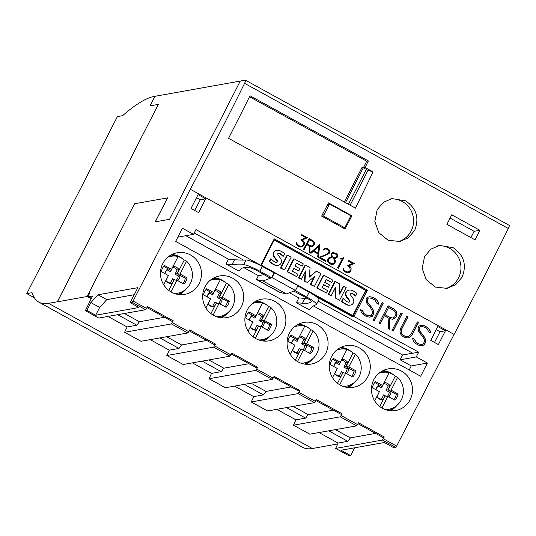 <?xml version="1.0" encoding="UTF-8"?>
<svg xmlns="http://www.w3.org/2000/svg" width="536" height="536" viewBox="0 0 536 536"><rect width="100%" height="100%" fill="white"/><g stroke="black" fill="none" stroke-linecap="round" stroke-linejoin="round"><path stroke-width="0.8" d="M390.288 198.957A21.822 21.152 -100.1 0 1 409.946 208.665A21.822 21.152 -100.1 0 1 411.159 230.996A21.822 21.152 -100.1 0 1 397.993 241.756M377.163 209.717L383.354 202.333L391.983 198.581L405.605 200.866C416.445 208.27 419.467 218.105 414.676 230.366L408.459 237.756L399.776 241.522L388.044 240.188L378.852 232.745L374.832 221.509L377.163 209.717M437.731 245.803A21.822 21.152 -100.1 0 1 457.355 255.531A21.822 21.152 -100.1 0 1 458.548 277.842A21.822 21.152 -100.1 0 1 445.342 288.616M424.566 256.563L430.81 249.173L439.48 245.408L453.128 247.692C463.955 255.096 466.943 264.938 462.086 277.213L455.814 284.609L447.084 288.381L435.333 287.055L426.154 279.611L422.167 268.369L424.566 256.563M162.797 263.565A21.139 20.495 -100.1 0 1 177.249 252.758A21.139 20.495 -100.1 0 1 197.476 261.213A21.139 20.495 -100.1 0 1 199.137 283.564A21.139 20.495 -100.1 0 1 184.692 294.371A21.139 20.495 -100.1 0 1 164.458 285.916A21.139 20.495 -100.1 0 1 162.797 263.565M172.029 254.459A21.139 20.495 -100.1 0 1 182.729 258.848M205 286.787A21.139 20.495 -100.1 0 1 219.452 275.98A21.139 20.495 -100.1 0 1 239.679 284.442A21.139 20.495 -100.1 0 1 241.341 306.793A21.139 20.495 -100.1 0 1 226.895 317.6A21.139 20.495 -100.1 0 1 206.662 309.138A21.139 20.495 -100.1 0 1 205 286.787M214.233 277.682A21.139 20.495 -100.1 0 1 224.932 282.07M247.203 310.016A21.139 20.495 -100.1 0 1 261.655 299.209A21.139 20.495 -100.1 0 1 281.882 307.671A21.139 20.495 -100.1 0 1 283.544 330.015A21.139 20.495 -100.1 0 1 269.099 340.822A21.139 20.495 -100.1 0 1 248.865 332.367A21.139 20.495 -100.1 0 1 247.203 310.016M256.436 300.91A21.139 20.495 -100.1 0 1 267.136 305.299M289.406 333.245A21.139 20.495 -100.1 0 1 303.858 322.438A21.139 20.495 -100.1 0 1 324.086 330.893A21.139 20.495 -100.1 0 1 325.747 353.244A21.139 20.495 -100.1 0 1 311.302 364.051A21.139 20.495 -100.1 0 1 291.068 355.596A21.139 20.495 -100.1 0 1 289.406 333.245M298.639 324.139A21.139 20.495 -100.1 0 1 309.339 328.528M331.61 356.474A21.139 20.495 -100.1 0 1 346.062 345.66A21.139 20.495 -100.1 0 1 366.289 354.122A21.139 20.495 -100.1 0 1 367.951 376.473A21.139 20.495 -100.1 0 1 353.505 387.28A21.139 20.495 -100.1 0 1 333.271 378.818A21.139 20.495 -100.1 0 1 331.61 356.474M340.842 347.368A21.139 20.495 -100.1 0 1 351.542 351.75M373.813 379.696A21.139 20.495 -100.1 0 1 388.265 368.889A21.139 20.495 -100.1 0 1 408.492 377.351A21.139 20.495 -100.1 0 1 410.154 399.695A21.139 20.495 -100.1 0 1 395.709 410.509A21.139 20.495 -100.1 0 1 375.475 402.047A21.139 20.495 -100.1 0 1 373.813 379.696M383.046 370.59A21.139 20.495 -100.1 0 1 393.746 374.979M378.932 373.264A18.753 18.177 -100.1 0 1 389.136 372.654L386.041 371.823A20.455 19.832 -100.1 0 0 381.907 371.193M389.123 372.681A19.53 18.934 -100.1 0 1 395.28 376.138L397.618 377.317A18.753 18.177 -100.1 0 1 401.35 399.776A18.753 18.177 -100.1 0 1 395.615 406.409A18.753 18.177 -100.1 0 1 385.438 409.638M336.729 350.035A18.753 18.177 -100.1 0 1 346.939 349.425L343.837 348.594A20.455 19.832 -100.1 0 0 339.703 347.965M346.919 349.459A19.53 18.934 -100.1 0 1 353.077 352.909L355.415 354.095A18.753 18.177 -100.1 0 1 359.147 376.547A18.753 18.177 -100.1 0 1 353.412 383.18A18.753 18.177 -100.1 0 1 343.234 386.409M294.525 326.806A18.753 18.177 -100.1 0 1 304.736 326.196L301.634 325.372A20.455 19.832 -100.1 0 0 297.5 324.736M304.716 326.23A19.53 18.934 -100.1 0 1 310.873 329.68L313.212 330.866A18.753 18.177 -100.1 0 1 316.944 353.325A18.753 18.177 -100.1 0 1 311.208 359.951A18.753 18.177 -100.1 0 1 301.031 363.187M252.322 303.584A18.753 18.177 -100.1 0 1 262.533 302.974L259.431 302.143A20.455 19.832 -100.1 0 0 255.297 301.513M262.513 303.001A19.53 18.934 -100.1 0 1 268.67 306.451L271.008 307.637A18.753 18.177 -100.1 0 1 274.74 330.096A18.753 18.177 -100.1 0 1 269.005 336.729A18.753 18.177 -100.1 0 1 258.828 339.958M210.119 280.355A18.753 18.177 -100.1 0 1 220.33 279.745L217.227 278.914A20.455 19.832 -100.1 0 0 213.094 278.285M220.309 279.772A19.53 18.934 -100.1 0 1 226.467 283.229L228.805 284.415A18.753 18.177 -100.1 0 1 232.537 306.867A18.753 18.177 -100.1 0 1 226.802 313.5A18.753 18.177 -100.1 0 1 216.624 316.729M167.915 257.126A18.753 18.177 -100.1 0 1 178.126 256.516L175.024 255.692A20.455 19.832 -100.1 0 0 170.89 255.056M178.106 256.55A19.53 18.934 -100.1 0 1 184.263 260L186.602 261.186A18.753 18.177 -100.1 0 1 190.334 283.645A18.753 18.177 -100.1 0 1 184.598 290.271A18.753 18.177 -100.1 0 1 174.421 293.507M89.82 291.35L87.187 296.495L57.386 301.822L158.348 104.379L57.325 301.788L48.595 303.349A303.222 58.531 118.8 0 1 45.627 303.664A303.222 58.531 118.8 0 1 38.934 302.177L302.706 447.346A303.222 58.531 118.8 0 0 309.399 448.833A303.222 58.531 118.8 0 0 312.367 448.518L337.667 443.949M150.033 105.867L154.857 96.279L149.946 105.88L158.348 104.379M34.398 297.802L26.8 293.621L117.377 116.614L122.65 115.669A303.222 58.531 118.8 0 1 127.28 111.729A303.222 58.531 118.8 0 1 151.32 97.13A303.222 58.531 118.8 0 1 154.529 96.339L154.857 96.279M38.934 302.177A303.222 58.531 118.8 0 1 33.192 295.591A303.222 58.531 118.8 0 1 32.066 292.683L26.8 293.621M260.295 265.32A15.001 2.271 -152.9 0 1 262.332 266.412L274.037 272.851L271.578 277.655L269.923 277.95A157.986 23.912 27.1 0 1 258.788 271.618A8.181 1.24 -152.9 0 0 249.267 267.591A117.518 17.789 -152.9 0 0 240.624 269.199L238.935 271.089L226.051 264L228.504 259.196L234.56 259.712A331.885 50.237 -152.9 0 0 243.424 260.04M226.051 264L232.108 264.509A331.885 50.237 -152.9 0 0 243.565 264.737A15.001 2.271 27.1 0 1 259.88 271.209L271.578 277.655M194.233 232.966L243.525 260.101A331.885 50.237 -152.9 0 0 245.99 259.994A15.001 2.271 27.1 0 1 260.188 265.34L260.724 265.24L274.238 238.842L367.435 290.13L353.928 316.535L418.696 352.179L416.271 356.922L400.131 359.81L402.59 355.006L412.693 353.197M273.976 272.817L274.533 272.764L272.047 277.568L263.015 281.005L256.416 279.511L258.392 275.651L264.054 274.64M295.128 290.613L306.733 296.998A15.001 2.271 27.1 0 1 316.461 304.481A15.001 2.271 27.1 0 1 316.173 304.696A331.885 50.237 -152.9 0 0 310.96 307.905L309.272 309.801L296.388 302.713L302.445 303.222A117.518 17.789 -152.9 0 0 311.262 301.708A8.181 1.24 -152.9 0 0 311.295 301.661A8.181 1.24 -152.9 0 0 305.064 297.085A157.986 23.912 27.1 0 1 293.835 291.102M167.5 197.864L155.219 221.864L169.544 219.304L240.289 81.057L245.3 80.159A4.094 0.791 118.8 0 1 245.428 80.179A4.094 0.791 118.8 0 1 244.577 83.328A818.264 157.959 118.8 0 1 190.32 189.255L133.096 301.051L132.157 302.311L130.181 302.659L138.971 307.503L95.663 315.248L86.872 310.404L85.345 310.666L92.587 296.033L88.467 296.763L89.894 291.061L134.57 203.754L167.56 197.898L155.299 221.85M296.388 302.713L298.847 297.909L304.904 298.418A117.518 17.789 -152.9 0 0 307.657 298.545M273.856 239.592L366.115 290.371L352.608 316.769L316.548 296.85A15.001 2.271 -152.9 0 0 309.185 292.194L297.835 285.949M165.771 280.536L165.993 280.596A6.914 6.707 79.9 0 0 170.461 283.055L172.666 278.754L174.997 280.04M174.093 279.966L171.775 283.846L170.461 283.055M171.775 283.846A7.812 7.571 -100.1 0 1 165.805 280.589M167.915 276.462L165.993 280.596M164.947 273.628A7.812 7.571 -100.1 0 1 167.976 268.717L167.259 269.923A6.914 6.707 79.9 0 0 165.048 273.682M167.976 268.717L170.977 270.365L170.535 271.725L167.259 269.923M170.977 270.365L171.419 269.501M173.034 266.345L170.535 271.725M173.095 266.345A7.812 7.571 -100.1 0 1 179.037 269.655L177.202 269.883A6.914 6.707 79.9 0 0 172.739 267.424M173.838 279.819L172.666 278.754M176.371 280.154A6.914 6.707 79.9 0 0 178.28 275.986L175.004 274.184L177.202 269.883M179.037 269.655L176.981 273.675L179.982 275.323L178.28 275.986M179.982 275.323A7.812 7.571 -100.1 0 1 177.758 280.683M176.981 273.675L175.004 274.184M182.89 283.504A12.616 12.228 79.9 0 0 185.282 278.218L177.208 273.782L180.036 274.017L187.091 277.896A12.616 12.228 -100.1 0 1 183.928 284.08L176.873 280.194L174.046 279.96L168.719 290.371M185.282 278.218L187.091 277.896M163.681 284.743L168.398 275.531L161.343 271.645A12.616 12.228 -100.1 0 1 164.505 265.467L171.56 269.347L170.763 270.231L163.735 266.365M171.56 269.347L178.126 256.516M176.873 280.194L170.91 291.859M186.602 261.186L180.036 274.017M177.208 273.782L184.263 260M184.598 290.271L181.59 292.388A20.455 19.832 -100.1 0 1 177.932 294.411M207.975 303.765L208.196 303.825A6.914 6.707 79.9 0 0 212.665 306.284L214.869 301.982L217.201 303.262M216.296 303.188L213.978 307.068L212.665 306.284M213.978 307.068A7.812 7.571 -100.1 0 1 208.008 303.812M210.119 299.691L208.196 303.825M207.151 296.857A7.812 7.571 -100.1 0 1 210.179 291.946L209.462 293.145A6.914 6.707 79.9 0 0 207.251 296.911M210.179 291.946L213.181 293.594L212.738 294.947L209.462 293.145M213.181 293.594L213.623 292.73M215.238 289.574L212.738 294.947M215.298 289.574A7.812 7.571 -100.1 0 1 221.241 292.877L219.405 293.105A6.914 6.707 79.9 0 0 214.943 290.646M216.042 303.048L214.869 301.982M218.574 303.383A6.914 6.707 79.9 0 0 220.484 299.209L217.207 297.406L219.405 293.105M221.241 292.877L219.184 296.897L222.185 298.552L220.484 299.209M222.185 298.552A7.812 7.571 -100.1 0 1 219.961 303.905M219.184 296.897L217.207 297.406M225.093 306.733A12.616 12.228 79.9 0 0 227.485 301.446L219.412 297.004L222.239 297.239L229.294 301.125A12.616 12.228 -100.1 0 1 226.132 307.302L219.077 303.423L216.249 303.188L210.923 313.594M227.485 301.446L229.294 301.125M205.884 307.966L210.601 298.753L203.546 294.874A12.616 12.228 -100.1 0 1 206.708 288.69L213.764 292.576L212.966 293.46L205.938 289.587M213.764 292.576L220.33 279.745M219.077 303.423L213.114 315.081M228.805 284.415L222.239 297.239M219.412 297.004L226.467 283.229M226.802 313.5L223.793 315.617A20.455 19.832 -100.1 0 1 220.135 317.64M250.178 326.994L250.399 327.054A6.914 6.707 79.9 0 0 254.868 329.513L257.072 325.211L259.404 326.491M258.499 326.417L256.181 330.297L254.868 329.513M256.181 330.297A7.812 7.571 -100.1 0 1 250.212 327.04M252.322 322.92L250.399 327.054M249.354 320.086A7.812 7.571 -100.1 0 1 252.382 315.168L251.665 316.374A6.914 6.707 79.9 0 0 249.454 320.139M252.382 315.168L255.384 316.823L254.942 318.176L251.665 316.374M255.384 316.823L255.826 315.952M257.441 312.803L254.942 318.176M257.501 312.803A7.812 7.571 -100.1 0 1 263.444 316.106L261.608 316.334A6.914 6.707 79.9 0 0 257.146 313.875M258.245 326.277L257.072 325.211M260.777 326.605A6.914 6.707 79.9 0 0 262.687 322.438L259.411 320.635L261.608 316.334M263.444 316.106L261.387 320.126L264.389 321.781L262.687 322.438M264.389 321.781A7.812 7.571 -100.1 0 1 262.164 327.134M261.387 320.126L259.411 320.635M267.296 329.955A12.616 12.228 79.9 0 0 269.688 324.675L261.615 320.233L264.442 320.468L271.497 324.354A12.616 12.228 -100.1 0 1 268.335 330.531L261.28 326.645L258.453 326.411L253.126 336.822M269.688 324.675L271.497 324.354M248.088 331.194L252.804 321.982L245.749 318.096A12.616 12.228 -100.1 0 1 248.912 311.919L255.967 315.798L255.17 316.682L248.141 312.816M255.967 315.798L262.533 302.974M261.28 326.645L255.317 338.31M271.008 307.637L264.442 320.468M261.615 320.233L268.67 306.451M269.005 336.729L265.997 338.846A20.455 19.832 -100.1 0 1 262.339 340.869M292.381 350.216L292.602 350.276A6.914 6.707 79.9 0 0 297.071 352.735L299.276 348.433L301.607 349.72M300.703 349.646L298.385 353.526L297.071 352.735M298.385 353.526A7.812 7.571 -100.1 0 1 292.415 350.269M294.525 346.142L292.602 350.276M291.557 343.308A7.812 7.571 -100.1 0 1 294.586 338.397L293.869 339.603A6.914 6.707 79.9 0 0 291.651 343.362M294.586 338.397L297.587 340.052L297.145 341.405L293.869 339.603M297.587 340.052L298.029 339.181M299.644 336.025L297.145 341.405M299.704 336.025A7.812 7.571 -100.1 0 1 305.647 339.335L303.812 339.563A6.914 6.707 79.9 0 0 299.349 337.104M300.448 349.499L299.276 348.433M302.981 349.834A6.914 6.707 79.9 0 0 304.89 345.666L301.614 343.864L303.812 339.563M305.647 339.335L303.59 343.355L306.592 345.003L304.89 345.666M306.592 345.003A7.812 7.571 -100.1 0 1 304.368 350.363M303.59 343.355L301.614 343.864M309.5 353.184A12.616 12.228 79.9 0 0 311.892 347.904L303.818 343.462L306.646 343.697L313.701 347.576A12.616 12.228 -100.1 0 1 310.538 353.76L303.483 349.874L300.656 349.64L295.329 360.051M311.892 347.904L313.701 347.576M290.291 354.423L295.008 345.211L287.953 341.325A12.616 12.228 -100.1 0 1 291.115 335.147L298.17 339.027L297.373 339.911L290.345 336.045M298.17 339.027L304.736 326.196M303.483 349.874L297.52 361.539M313.212 330.866L306.646 343.697M303.818 343.462L310.873 329.68M311.208 359.951L308.2 362.068A20.455 19.832 -100.1 0 1 304.542 364.098M334.585 373.445L334.806 373.505A6.914 6.707 79.9 0 0 339.275 375.964L341.479 371.662L343.81 372.942M342.906 372.868L340.588 376.748L339.275 375.964M340.588 376.748A7.812 7.571 -100.1 0 1 334.618 373.492M336.729 369.371L334.806 373.505M333.76 366.537A7.812 7.571 -100.1 0 1 336.789 361.626L336.072 362.825A6.914 6.707 79.9 0 0 333.854 366.591M336.789 361.626L339.791 363.274L339.348 364.634L336.072 362.825M339.791 363.274L340.233 362.41M341.847 359.254L339.348 364.634M341.908 359.254A7.812 7.571 -100.1 0 1 347.851 362.557L346.015 362.785A6.914 6.707 79.9 0 0 341.553 360.326M342.651 372.728L341.479 371.662M345.184 373.063A6.914 6.707 79.9 0 0 347.094 368.895L343.817 367.086L346.015 362.785M347.851 362.557L345.794 366.584L348.795 368.232L347.094 368.895M348.795 368.232A7.812 7.571 -100.1 0 1 346.571 373.585M345.794 366.584L343.817 367.086M351.703 376.413A12.616 12.228 79.9 0 0 354.095 371.126L346.022 366.684L348.849 366.919L355.904 370.805A12.616 12.228 -100.1 0 1 352.742 376.982L345.687 373.103L342.859 372.868L337.533 383.274M354.095 371.126L355.904 370.805M332.494 377.646L337.211 368.433L330.156 364.554A12.616 12.228 -100.1 0 1 333.318 358.37L340.373 362.256L339.576 363.14L332.548 359.267M340.373 362.256L346.939 349.425M345.687 373.103L339.724 384.761M355.415 354.095L348.849 366.919M346.022 366.684L353.077 352.909M353.412 383.18L350.403 385.297A20.455 19.832 -100.1 0 1 346.745 387.32M376.788 396.673L377.009 396.734A6.914 6.707 79.9 0 0 381.478 399.193L383.682 394.891L386.014 396.171M385.109 396.097L382.791 399.977L381.478 399.193M382.791 399.977A7.812 7.571 -100.1 0 1 376.821 396.72M378.932 392.6L377.009 396.734M375.964 389.766A7.812 7.571 -100.1 0 1 378.992 384.848L378.275 386.054A6.914 6.707 79.9 0 0 376.058 389.819M378.992 384.848L381.994 386.503L381.552 387.856L378.275 386.054M381.994 386.503L382.436 385.632M384.051 382.483L381.552 387.856M384.111 382.483A7.812 7.571 -100.1 0 1 390.054 385.786L388.218 386.014A6.914 6.707 79.9 0 0 383.756 383.555M384.855 395.957L383.682 394.891M387.387 396.285A6.914 6.707 79.9 0 0 389.297 392.118L386.021 390.315L388.218 386.014M390.054 385.786L387.997 389.806L390.999 391.461L389.297 392.118M390.999 391.461A7.812 7.571 -100.1 0 1 388.774 396.814M387.997 389.806L386.021 390.315M393.906 399.635A12.616 12.228 79.9 0 0 396.298 394.355L388.225 389.913L391.052 390.148L398.107 394.034A12.616 12.228 -100.1 0 1 394.945 400.211L387.89 396.332L385.062 396.091L379.736 406.502M396.298 394.355L398.107 394.034M374.698 400.874L379.414 391.662L372.359 387.776A12.616 12.228 -100.1 0 1 375.522 381.599L382.577 385.478L381.779 386.362L374.751 382.496M382.577 385.478L389.136 372.654M387.89 396.332L381.927 407.99M397.618 377.317L391.052 390.148M388.225 389.913L395.28 376.138M395.615 406.409L392.607 408.526A20.455 19.832 -100.1 0 1 388.948 410.549M316.521 296.911A15.001 2.271 27.1 0 1 318.887 299.738L316.461 304.481M185.831 235.713L228.504 259.196M409.216 369.954L411.273 365.934L400.131 359.81M313.426 305.935L402.59 355.006M289.48 292.757L298.847 297.909M274.533 272.764L297.976 285.668L295.49 290.472L286.465 293.909L279.866 292.415L256.416 279.511M243.94 267.699L258.392 275.651M286.465 293.909L263.015 281.005M295.49 290.472L272.047 277.568M279.986 292.368L256.543 279.464M279.973 292.395L256.53 279.49M397.082 405.25A21.139 20.495 -100.1 0 1 390.221 410.717M354.879 382.021A21.139 20.495 -100.1 0 1 348.018 387.488M312.676 358.798A21.139 20.495 -100.1 0 1 305.815 364.266M270.472 335.57A21.139 20.495 -100.1 0 1 263.612 341.037M228.269 312.341A21.139 20.495 -100.1 0 1 221.408 317.808M186.066 289.118A21.139 20.495 -100.1 0 1 179.205 294.586M318.156 301.172L412.767 353.244L418.696 352.179M416.271 356.922L427.406 363.053L411.273 365.934M427.406 363.053L420.653 376.252L175.641 241.408L182.394 228.209L193.53 234.333L195.955 229.596L260.724 265.24M193.53 234.333L177.818 237.147M147.018 307.604L171.647 321.158L173.289 320.863L171.426 323.925L124.62 332.28L127.099 326.947L136.814 325.205L139.407 321.747L164.545 317.252M136.814 325.205L117.753 314.712M139.407 321.747L124.453 313.513M98.798 318.049L145.638 309.728L147.501 306.666L173.289 320.863M127.099 326.947L108.038 316.454M141.001 341.278L187.841 332.957L189.704 329.895L215.492 344.092L213.63 347.147L166.864 355.515L169.302 350.169L179.017 348.433L181.61 344.97L206.749 340.474M189.221 330.833L213.851 344.387L215.492 344.092M179.017 348.433L159.956 337.941M181.61 344.97L166.656 336.742M169.302 350.169L150.241 339.677M183.205 364.507L230.045 356.179L231.907 353.123L257.695 367.314L255.833 370.376L209.067 378.738L211.506 373.398L221.221 371.662L223.814 368.198L248.952 363.703M231.425 354.062L256.054 367.609L257.695 367.314M221.221 371.662L202.159 361.17M223.814 368.198L208.859 359.971M211.506 373.398L192.444 362.906M225.408 387.736L272.248 379.408L274.11 376.352L299.899 390.543L298.036 393.605L251.27 401.967L253.709 396.627L263.424 394.885L266.017 391.427L291.155 386.932M273.628 377.284L298.257 390.838L299.899 390.543M263.424 394.885L244.362 384.392M266.017 391.427L251.062 383.193M253.709 396.627L234.647 386.134M267.611 410.958L314.451 402.637L316.314 399.575L342.102 413.772L340.239 416.827L293.473 425.195L295.912 419.849L305.627 418.113L308.22 414.65L333.359 410.154M315.831 400.513L340.461 414.067L342.102 413.772M305.627 418.113L286.566 407.621M308.22 414.65L293.266 406.422M295.912 419.849L276.851 409.357M309.815 434.187L356.654 425.859L358.517 422.803L384.305 436.994L382.443 440.056L335.677 448.418L338.115 443.078L319.054 432.586M338.115 443.078L347.831 441.342L328.769 430.85M347.831 441.342L350.423 437.878L335.469 429.651M350.423 437.878L375.562 433.383M384.305 436.994L382.664 437.289L358.035 423.742M349.09 455.801L350.645 455.573L340.97 450.253L384.279 442.508L393.947 447.828L395.923 447.473L454.079 334.424L190.32 189.255L454.086 334.417A818.264 157.959 118.8 0 0 508.342 228.497L244.577 83.328M95.663 315.248L99.656 307.443L90.865 302.606L97.974 294.793L137.853 287.658L130.181 302.659M99.656 307.443L106.764 299.631L97.974 294.793M106.764 299.631L134.241 294.72M86.872 310.404L90.865 302.606M354.618 447.808L350.645 455.573M91.388 298.371L88.467 296.763M352.775 315.557L365.673 290.351L274.231 240.028L261.334 265.226L352.775 315.557L352.038 315.684L297.869 285.876M274.117 272.804L260.65 265.253M91.214 298.706L87.187 296.495M353.928 316.535L352.608 316.769M341.452 258.339L343.851 257.729A818.264 157.959 118.8 0 1 338.25 268.328L337.566 267.946A818.264 157.959 -61.2 0 0 342.437 258.721L339.77 259.049A818.264 157.959 -61.2 0 0 340.166 258.305L341.452 258.339L340.166 258.305M338.229 268.315L343.663 257.662M341.171 259.102L342.437 258.721M324.655 248.476L326.712 248.302L328.695 249.394L329.432 250.453L329.62 252.563A818.264 157.959 118.8 0 1 329.07 253.608L320.32 257.541L325.968 260.65A818.264 157.959 118.8 0 1 325.593 261.36L318.485 257.447L324.963 255.029L328.401 253.146A818.264 157.959 -61.2 0 0 328.89 252.215L328.93 251.036L328.267 250.064L326.391 249.032L325.238 249.006L324.287 249.682A818.264 157.959 118.8 0 1 323.985 250.265L323.282 249.877A818.264 157.959 -61.2 0 0 323.617 249.24L324.655 248.476M325.573 261.347L325.935 260.65L320.287 257.541L329.017 253.608L329.566 252.563L329.372 250.453L328.635 249.394L326.652 248.295L325.432 248.248M323.938 250.238L325.238 249.006M312.106 246.017L313.051 245.347A818.264 157.959 -61.2 0 0 313.801 243.914L313.828 242.748L312.709 241.501L309.46 239.713A818.264 157.959 118.8 0 1 307.222 243.954L310.471 245.743L312.106 246.017L310.471 245.743M311.878 246.768L309.828 246.299L310.096 252.831L309.352 252.423L309.078 245.89L306.853 244.664A818.264 157.959 118.8 0 1 304.234 249.609L303.544 249.227A818.264 157.959 -61.2 0 0 309.145 238.627L313.111 240.811L314.324 242.138L314.518 244.242A818.264 157.959 118.8 0 1 313.707 245.783L311.878 246.768M310.069 252.818L309.828 246.299M304.214 249.595L306.853 244.664M307.222 243.954L309.46 239.713M307.175 243.954L310.424 245.743M311.845 246.768L313.661 245.776L314.465 244.242L314.264 242.138L313.051 240.811L309.131 238.654M300.977 247.156L297.748 246.037L296.529 244.711L296.328 242.426L297.058 242.828L297.018 243.699L298.163 245.354L299.57 246.125L301.54 246.225L303.148 245.019A818.264 157.959 -61.2 0 0 303.389 244.557L303.081 241.736L300.676 239.994L305.755 237.676L301.426 235.291A818.264 157.959 -61.2 0 0 301.795 234.587L307.476 237.716L302.364 239.994L303.959 241.528L304.421 243.116L304.106 244.912A818.264 157.959 118.8 0 1 303.832 245.434L302.532 246.687L300.977 247.156L302.498 246.687L304.066 244.905L304.374 243.116L303.905 241.528L302.317 239.994L307.416 237.709L301.781 234.614M300.669 246.299L298.13 245.354L296.984 243.699L297.018 242.828L296.328 242.446M313.929 250.768L318.116 253.072L318.927 246.413L313.888 250.768L318.116 253.072M317.62 256.972L318.002 253.923L313.292 251.33L311.007 253.334L310.284 252.938L319.831 244.517L318.337 257.367L317.62 256.972M310.987 253.32L313.292 251.33M313.888 250.768L318.927 246.413M318.31 257.354L319.811 244.537M336.514 256.831A818.264 157.959 -61.2 0 0 336.883 256.128L336.916 255.324L335.992 254.319L334.256 253.361L332.916 253.126L332.28 253.595A818.264 157.959 118.8 0 1 331.911 254.299L332.032 255.826L332.983 257.186L335.208 257.568L336.514 256.831M332.28 253.595L332.916 253.126M332.226 253.595L331.911 254.299M333.874 263.049A818.264 157.959 -61.2 0 0 334.511 261.849L334.163 259.565L332.729 257.87L330.98 257.809L328.91 258.761A818.264 157.959 118.8 0 1 328.28 259.967L328.394 261.441L329.399 262.546L332.601 263.752L333.874 263.049M329.7 258.198L330.98 257.809M329.653 258.198L328.91 258.761M337.68 256.355A818.264 157.959 118.8 0 1 337.131 257.401L336.092 258.151L334.31 258.352L335.348 260.751L335.295 262.057A818.264 157.959 118.8 0 1 334.477 263.591L332.642 264.583L330.886 264.275L327.704 261.863L327.503 259.752A818.264 157.959 -61.2 0 0 328.313 258.211L329.359 257.454L331.885 257.019L331.067 255.391L331.114 254.091A818.264 157.959 -61.2 0 0 331.663 253.046L332.729 252.268L336.481 253.675L337.727 255.015L337.68 256.355L337.667 255.015L336.42 253.675L332.715 252.275M335.255 258.392L337.077 257.401L337.626 256.355M332.622 264.576L334.444 263.591L335.248 262.05L335.302 260.751L334.31 258.352M331.858 254.299L331.871 255.277M331.817 255.277L332.936 257.186L335.208 257.568M328.87 258.761L328.28 259.967M332.575 263.752L331.148 263.504M328.24 259.967L328.367 261.441L329.399 262.546M329.372 262.546L331.114 263.504M331.885 257.019L330.88 256.985M347.743 272.891L344.507 271.772L343.288 270.445L343.094 268.161L343.817 268.563L343.784 269.434L344.923 271.089L346.33 271.859L348.306 271.96L349.908 270.754A818.264 157.959 -61.2 0 0 350.149 270.291L349.841 267.471L347.435 265.729L352.514 263.411L348.186 261.025A818.264 157.959 -61.2 0 0 348.554 260.322L354.236 263.451L349.13 265.729L350.718 267.263L351.18 268.851L350.866 270.647A818.264 157.959 118.8 0 1 350.591 271.169L349.291 272.422L347.743 272.891L349.258 272.422L350.825 270.647L351.134 268.851L350.665 267.263L349.077 265.729L354.175 263.451L348.541 260.349M347.428 272.04L344.896 271.089L343.75 269.434L343.784 268.563L343.087 268.181M479.854 230.272A818.264 157.959 118.8 0 1 475.057 239.853L446.923 224.37A818.264 157.959 -61.2 0 0 451.714 214.789L479.854 230.272L474.112 231.304L470.91 237.569M365.11 167.507L373.09 171.902L355.482 208.156L228.55 138.295A818.264 157.959 -61.2 0 0 249.977 95.763L368.386 160.927A818.264 157.959 118.8 0 1 365.11 167.507L363.334 167.822L366.711 161.222L249.501 96.721M351.897 215.8A818.264 157.959 118.8 0 1 345.084 229.013L321.634 216.109A818.264 157.959 -61.2 0 0 328.454 202.896L351.897 215.8L350.41 216.068M408.955 336.347L410.971 334.384L417.37 321.875L418.522 322.511L412.097 335.054L409.973 337.137L407.42 337.921L404.506 337.405L402.844 336.494L400.801 334.276L399.99 331.643L400.466 328.655L406.891 316.106L408.037 316.736L401.638 329.245L401.196 332.079L401.544 333.245L403.487 335.342L405.055 336.206L407.822 336.702L408.955 336.347M407.38 337.915L409.805 337.164L411.936 335.087L418.355 322.538L417.323 321.969M407.822 336.702L404.888 336.233L403.32 335.375L401.377 333.271L401.035 332.112L401.471 329.278L407.869 316.769L406.837 316.2M393.096 318.036L394.643 316.923L395.863 314.538L395.883 312.589L393.993 310.518L388.587 307.543L384.975 314.599L390.382 317.573L393.096 318.036L390.382 317.573M392.741 319.288L389.33 318.498L389.927 329.379L388.68 328.695L388.084 317.815L384.372 315.771L380.158 324.005L379.012 323.375L388.037 305.734L394.65 309.373L396.687 311.577L397.055 315.088L395.749 317.64L392.741 319.288M389.752 329.285L389.33 318.498M380.044 323.938L384.372 315.771M384.975 314.599L388.587 307.543M384.808 314.625L390.221 317.607M392.7 319.282L395.581 317.674L396.888 315.114L396.519 311.61L394.489 309.399L387.99 305.828M377.853 301.199L378.764 304.254L376.667 303.101L375.12 300.133L371.977 298.405L369.224 297.916L368.132 298.257L367.348 299.785L367.321 301.748L372.862 308.984L373.652 311.597L373.579 313.748L372.252 316.341L369.686 317.151L366.771 316.642L363.508 314.84L361.458 312.642L360.527 309.574L362.638 310.733L364.178 313.701L367.321 315.429L370.075 315.918L371.167 315.577L372.366 313.238L372.393 311.222L370.865 308.334L366.483 302.76L366.122 299.249L367.033 297.48L369.619 296.689L372.533 297.199L375.803 299.001L377.853 301.199L375.635 299.028L372.373 297.232L369.498 296.723M378.557 304.14L377.686 301.232M369.646 317.145L372.085 316.374L373.418 313.774L373.485 311.624L372.701 309.011L367.153 301.781L367.18 299.812L367.964 298.284L369.224 297.916M370.075 315.918L367.153 315.463L364.011 313.734L362.47 310.766L360.567 309.714M383.327 303.142L374.296 320.783L373.15 320.146L382.175 302.505L383.327 303.142L382.128 302.599M374.182 320.716L383.16 303.168M402.174 313.513L393.149 331.154L391.997 330.524L401.029 312.883L402.174 313.513L400.982 312.977M393.029 331.087L402.013 313.54M429.812 329.794L430.723 332.849L428.619 331.697L427.078 328.729L423.936 326.994L421.182 326.511L420.083 326.846L419.306 328.38L419.273 330.344L424.82 337.58L425.604 340.186L425.537 342.343L424.211 344.936L421.644 345.747L418.73 345.231L415.467 343.435L413.417 341.238L412.486 338.169L414.589 339.328L416.137 342.296L419.279 344.025L422.033 344.514L423.125 344.172L424.324 341.834L424.351 339.817L422.824 336.93L418.442 331.355L418.08 327.844L418.985 326.076L421.577 325.285L424.492 325.794L427.762 327.59L429.812 329.794L427.594 327.623L424.331 325.828L421.457 325.319M430.515 332.735L429.644 329.821M421.598 345.74L424.043 344.97L425.37 342.37L425.443 340.219L424.653 337.606L419.112 330.377L419.139 328.407L419.923 326.88L421.182 326.511M422.033 344.514L419.112 344.058L415.97 342.33L414.428 339.355L412.526 338.31M205.697 198.816L198.635 212.611L191.017 208.417L198.079 194.622L205.697 198.816L200.263 199.787L194.782 210.494M445.436 330.752L438.374 344.554L430.756 340.36L437.818 326.558L445.436 330.752L440.002 331.724L434.522 342.437M261.334 265.226L260.596 265.36M274.231 240.028L273.568 240.148M339.65 293.353L343.281 286.264L346.182 287.497L339.643 300.274L335.717 298.117L335.389 287.551L331.241 295.651L328.695 294.251L335.235 281.474L339.288 283.705L339.683 294.17L343.777 286.17M331.241 295.651L328.206 294.338L334.745 281.561L335.235 281.474M328.206 294.338L328.695 294.251M335.717 298.117L339.643 300.274M335.221 298.204L334.92 288.462M314.438 286.405L310.317 284.495L310.813 284.408L315.128 275.96L307.302 282.472L304.93 281.172L305.755 270.841L301.446 279.256L299.014 277.916L305.554 265.139L310.069 267.618L309.285 277.172L316.501 271.162L320.977 273.628L314.438 286.405L310.813 284.408M309.312 276.824L316.501 271.162M301.446 279.256L298.519 278.003L305.058 265.226L305.554 265.139M298.519 278.003L299.014 277.916M310.317 284.495L314.351 276.61M304.93 281.172L307.302 282.472M304.435 281.259L305.178 271.966M284.609 269.983L280.469 268.067L287.008 255.29L287.497 255.203L291.149 257.206L284.609 269.983L280.958 267.98L287.497 255.203M280.469 268.067L280.958 267.98M278.921 250.419A14.13 13.702 -100.1 0 1 284.629 253.742L283.377 256.195A11.343 10.995 79.9 0 0 279.417 253.367A1.708 1.655 79.9 0 0 278.184 253.334A0.858 0.831 79.9 0 0 277.728 254.084A3.866 3.752 79.9 0 0 278.486 255.572L280.201 257.843A6.124 5.936 -100.1 0 1 281.534 261.26A4.234 4.107 -100.1 0 1 279.859 264.61A5.206 5.045 -100.1 0 1 275.886 265.226A18.526 17.956 -100.1 0 1 269.729 261.441L271.075 258.814A15.055 14.593 79.9 0 0 274.452 261.729A4.281 4.154 79.9 0 0 276.281 262.365A1.072 1.039 79.9 0 0 277.213 260.55A67.107 65.057 79.9 0 0 274.941 257.541A5.896 5.715 -100.1 0 1 273.561 254.165A3.973 3.853 -100.1 0 1 275.162 250.942A4.811 4.663 -100.1 0 1 278.921 250.419M276.301 262.372A1.072 1.039 79.9 0 0 276.717 260.643A67.107 65.057 79.9 0 0 274.445 257.635A5.896 5.715 -100.1 0 1 273.065 254.252A3.973 3.853 -100.1 0 1 274.673 251.029A4.811 4.663 -100.1 0 1 276.315 250.386L276.81 250.299M274.673 251.029L275.162 250.942M273.065 254.252L273.561 254.165M274.445 257.635L274.941 257.541M276.717 260.643L277.213 260.55M276.797 261.896L277.293 261.803M278.05 265.32L277.554 265.407A5.206 5.045 -100.1 0 1 275.397 265.313A18.526 17.956 -100.1 0 1 269.24 261.535L270.586 258.901L271.075 258.814M269.24 261.535L269.729 261.441M279.417 253.367L278.928 253.454A11.343 10.995 79.9 0 1 282.881 256.282L283.377 256.195M278.928 253.454A1.708 1.655 79.9 0 0 278.238 253.314M275.397 265.313L275.886 265.226M299.952 268.71L298.833 270.894L293.956 268.214L292.415 271.223L297.996 274.291L296.776 276.683L287.551 271.605L294.09 258.828L303.316 263.906L302.143 266.191L296.562 263.122L295.075 266.03L299.952 268.71M293.815 268.496L298.833 270.894M302.143 266.191L296.421 263.404M296.776 276.683L287.055 271.692L293.594 258.915L294.09 258.828M287.055 271.692L287.551 271.605M329.633 285.045L328.514 287.236L323.637 284.549L322.103 287.557L327.684 290.633L326.458 293.018L317.232 287.939L323.771 275.162L332.997 280.241L331.824 282.526L326.243 279.457L324.756 282.365L329.633 285.045M323.496 284.83L328.514 287.236M331.824 282.526L326.102 279.738M326.458 293.018L316.736 288.033L323.275 275.249L323.771 275.162M316.736 288.033L317.232 287.939M351.227 290.217A14.13 13.702 -100.1 0 1 356.936 293.534L355.683 295.986A11.343 10.995 79.9 0 0 351.73 293.159A1.708 1.655 79.9 0 0 350.49 293.132A0.858 0.831 79.9 0 0 350.035 293.882A3.866 3.752 79.9 0 0 350.799 295.363L352.507 297.634A6.124 5.936 -100.1 0 1 353.84 301.051A4.234 4.107 -100.1 0 1 352.165 304.401A5.206 5.045 -100.1 0 1 348.199 305.018A18.526 17.956 -100.1 0 1 342.042 301.239L343.388 298.606A15.055 14.593 79.9 0 0 346.765 301.527A4.281 4.154 79.9 0 0 348.594 302.163A1.072 1.039 79.9 0 0 349.519 300.348A67.107 65.057 79.9 0 0 347.248 297.339A5.896 5.715 -100.1 0 1 345.867 293.956A3.973 3.853 -100.1 0 1 347.475 290.733A4.811 4.663 -100.1 0 1 351.227 290.217M348.614 302.163A1.072 1.039 79.9 0 0 349.03 300.435A67.107 65.057 79.9 0 0 346.752 297.426A5.896 5.715 -100.1 0 1 345.378 294.05A3.973 3.853 -100.1 0 1 346.98 290.827A4.811 4.663 -100.1 0 1 348.621 290.184L349.117 290.09M346.98 290.827L347.475 290.733M345.378 294.05L345.867 293.956M346.752 297.426L347.248 297.339M349.03 300.435L349.519 300.348M349.103 301.688L349.599 301.601M350.356 305.118L349.861 305.205A5.206 5.045 -100.1 0 1 347.703 305.105A18.526 17.956 -100.1 0 1 341.546 301.326L342.893 298.699L343.388 298.606M341.546 301.326L342.042 301.239M351.73 293.159L351.234 293.246A11.343 10.995 79.9 0 1 355.187 296.08L355.683 295.986M351.234 293.246A1.708 1.655 79.9 0 0 350.544 293.112M347.703 305.105L348.199 305.018M366.115 290.371L367.435 290.13M196.498 197.71L200.263 199.787M436.23 329.653L440.002 331.724M450.079 218.072L474.112 231.304M344.326 202.018L362.155 167.178L367.984 170.314L373.09 171.902M362.155 167.178L363.334 167.822M368.386 160.927L366.711 161.222M509.073 225.328A4.094 0.791 118.8 0 1 509.2 225.341A4.094 0.791 118.8 0 1 508.342 228.497M350.289 216.98L345.378 226.581A1.367 1.32 -100.1 0 1 343.589 227.13L324.541 216.651A1.367 1.32 -100.1 0 1 323.985 214.802L328.896 205.201A1.367 1.32 -100.1 0 1 330.679 204.645L349.733 215.13A1.367 1.32 -100.1 0 1 350.289 216.98M240.396 81.037L154.917 96.312M312.367 448.518L48.595 303.349M245.99 259.994L243.565 264.737M234.56 259.712L232.108 264.509M304.904 298.418L302.445 303.222M309.185 292.194L306.733 296.998M262.332 266.412L259.88 271.209M187.841 332.957L171.426 323.925M188.779 331.697L172.371 322.665M141.075 341.318L124.66 332.286M230.045 356.179L213.63 347.147M230.983 354.919L214.574 345.888M183.279 364.547L166.864 355.515M272.248 379.408L255.833 370.376M273.186 378.148L256.778 369.116M225.482 387.769L209.067 378.738M314.451 402.637L298.036 393.605M315.389 401.377L298.981 392.345M267.685 410.998L251.27 401.967M356.654 425.859L340.239 416.827M357.592 424.606L341.184 415.568M309.888 434.227L293.473 425.195M349.164 455.841L335.677 448.418M395.923 447.473L382.443 440.056M396.868 446.213L383.387 438.796M146.576 308.468L133.096 301.051M145.638 309.728L132.157 302.311M98.872 318.089L85.392 310.672M350.129 205.208L367.984 170.314M344.34 202.025L362.168 167.185M345.479 202.655L363.267 167.895M348.427 204.276L366.215 169.517M342.135 227.391L343.589 227.13M323.087 216.906L324.541 216.651M322.143 215.13L323.985 214.802M327.107 205.523L328.896 205.201M141.035 341.311L124.62 332.28M183.238 364.54L166.823 355.509M225.442 387.769L209.027 378.731M267.645 410.991L251.23 401.96M309.848 434.22L293.433 425.189M349.117 455.835L335.637 448.411M98.832 318.089L85.345 310.666M509.2 225.341L245.428 80.179M342.544 227.612L344.447 227.277M327.402 204.94L329.828 204.504"/></g></svg>
